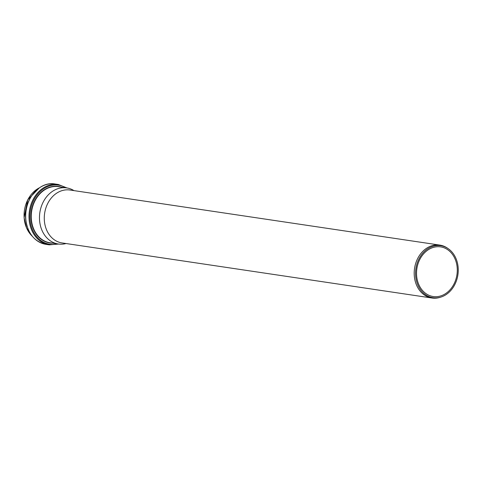 <?xml version="1.0" encoding="UTF-8"?>
<svg xmlns="http://www.w3.org/2000/svg" width="482" height="482" viewBox="0 0 482 482"><rect width="100%" height="100%" fill="white"/><g stroke="black" fill="none" stroke-linecap="round" stroke-linejoin="round"><path stroke-width="0.72" d="M448.206 248.664L447.404 248.11A26.751 21.594 98.5 0 0 439.849 245.103A26.751 21.594 98.5 0 0 414.261 275.427A26.751 21.594 98.5 0 0 431.968 298.021A26.751 21.594 98.5 0 0 440.072 297.346L441 297.051A26.293 21.226 98.5 0 0 457.9 274.836A26.293 21.226 98.5 0 0 448.206 248.664A26.293 21.226 98.5 0 0 425.787 250.254A26.293 21.226 98.5 0 0 415.629 275.511A26.293 21.226 98.5 0 0 441 297.051M439.849 245.103L69.932 190.016A26.751 21.594 98.5 0 0 44.344 220.34A26.751 21.594 98.5 0 0 62.051 242.934L431.968 298.021M416.593 275.343A25.1 20.268 98.5 0 0 433.21 296.538A25.1 20.268 98.5 0 0 456.948 274.698A25.1 20.268 98.5 0 0 440.602 246.88A25.1 20.268 98.5 0 0 416.593 275.343M73.945 190.613A28.354 22.889 98.5 0 0 66.673 187.908A28.354 22.889 98.5 0 0 39.548 220.051A28.354 22.889 98.5 0 0 58.316 244A28.354 22.889 98.5 0 0 66.064 243.531M39.337 187.841A28.101 22.684 98.5 0 0 24.142 217.689A28.101 22.684 98.5 0 0 32.149 236.102M25.769 218.575A30.517 24.636 98.5 0 0 45.965 244.35C34.126 241.651 27.354 233.047 25.648 218.527C23.781 199.602 39.44 180.991 54.96 183.979A30.517 24.636 98.5 0 0 25.769 218.575M54.96 183.979L58.268 184.473A30.517 24.636 98.5 0 0 29.077 219.069A30.517 24.636 98.5 0 0 49.278 244.838L58.659 244.049M65.835 187.787A29.872 24.118 98.5 0 0 40.946 190.806A29.872 24.118 98.5 0 0 29.974 219.033A29.872 24.118 98.5 0 0 57.485 243.874M61.112 187.082A28.571 23.064 98.5 0 0 31.029 218.84A28.571 23.064 98.5 0 0 52.755 243.175M66.673 187.908L58.449 186.685A28.354 22.889 98.5 0 0 31.33 218.828A28.354 22.889 98.5 0 0 50.098 242.777L58.316 244M32.21 236.174L26.588 228.034L24.1 217.677L27.727 199.831L39.416 187.787M45.965 244.35L49.278 244.838M67.01 187.962L58.268 184.473"/></g></svg>
